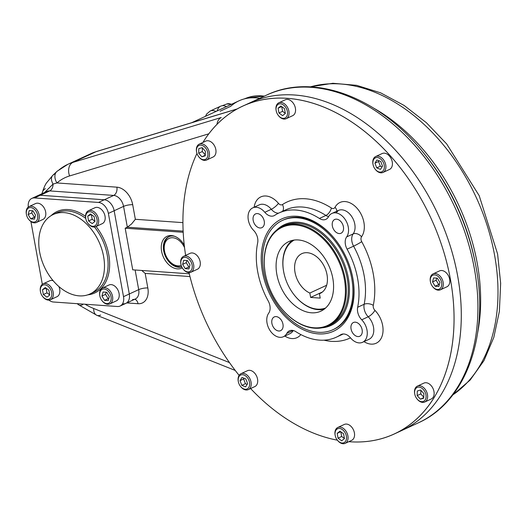 <?xml version="1.0" encoding="UTF-8"?>
<svg xmlns="http://www.w3.org/2000/svg" width="527" height="527" viewBox="0 0 527 527"><rect width="100%" height="100%" fill="white"/><g stroke="black" fill="none" stroke-linecap="round" stroke-linejoin="round"><path stroke-width="0.79" d="M164.562 251.32A14.776 10.132 65.2 0 0 168.719 260.292A14.776 10.132 65.2 0 0 181.189 265.344A14.776 10.132 65.2 0 1 165.952 255.707A14.776 10.132 65.2 0 1 169.253 238.323A14.776 10.132 65.2 0 1 184.549 247.637A14.776 10.132 65.2 0 0 170.788 237.855A14.776 10.132 65.2 0 0 164.562 251.32L164.457 250.766A16.416 11.258 65.2 0 1 169.141 236.57M181.703 266.728A16.416 11.258 65.2 0 1 169.068 260.733L168.719 260.292M394.328 433.958A180.583 123.852 -114.8 0 0 430.902 218.059A180.583 123.852 -114.8 0 0 242.67 106.171A180.583 123.852 -114.8 0 0 202.921 142.428A180.583 123.852 -114.8 0 1 428.629 213.27A180.583 123.852 -114.8 0 1 348.762 441.685A180.583 123.852 -114.8 0 0 394.328 433.958L401.554 430.612A180.583 123.852 -114.8 0 0 438.128 214.713A180.583 123.852 -114.8 0 0 249.903 102.824L266.537 95.123A180.583 123.852 65.2 0 1 454.768 207.012A180.583 123.852 65.2 0 1 418.194 422.911A180.583 123.852 65.2 0 0 466.56 237.308A180.583 123.852 65.2 0 0 311.161 87.324A180.583 123.852 65.2 0 0 266.537 95.123C314.474 71.988 380.804 97.963 425.124 154.859A178.66 122.527 65.2 0 1 475.328 263.375C490.005 333.986 466.863 401.357 418.194 422.911L401.554 430.612A180.583 123.852 -114.8 0 0 449.926 245.002A180.583 123.852 -114.8 0 0 294.527 95.018A180.583 123.852 -114.8 0 0 246.326 104.583M189.015 272.63A180.583 123.852 -114.8 0 0 239.106 375.349A180.583 123.852 -114.8 0 1 189.015 272.63M250.608 388.537A180.583 123.852 -114.8 0 0 337.372 440.164A180.583 123.852 -114.8 0 1 250.608 388.537M196.96 153.429A180.583 123.852 -114.8 0 0 185.636 255.391A180.583 123.852 -114.8 0 1 196.96 153.429M282.966 324.191A7.569 5.191 65.2 0 1 280.614 330.673A7.569 5.191 65.2 0 1 272.722 325.982A7.569 5.191 65.2 0 1 274.257 316.931A7.569 5.191 65.2 0 1 282.966 324.191A7.569 5.191 65.2 0 1 275.799 329.836A7.569 5.191 65.2 0 1 273.533 317.373A7.569 5.191 65.2 0 1 282.966 324.191M260.022 227.987A7.569 5.191 65.2 0 1 253.507 221.696A7.569 5.191 65.2 0 1 255.536 213.916A7.569 5.191 65.2 0 1 263.428 218.606A7.569 5.191 65.2 0 1 261.893 227.657A7.569 5.191 65.2 0 1 260.022 227.987A7.569 5.191 65.2 0 1 253.27 216.854A7.569 5.191 65.2 0 1 262.848 217.526A7.569 5.191 65.2 0 1 260.022 227.987M332.346 225.971A7.569 5.191 65.2 0 1 334.698 219.489A7.569 5.191 65.2 0 1 342.59 224.179A7.569 5.191 65.2 0 1 341.055 233.23A7.569 5.191 65.2 0 1 332.346 225.971A7.569 5.191 65.2 0 1 339.513 220.319A7.569 5.191 65.2 0 1 341.779 232.789A7.569 5.191 65.2 0 1 332.346 225.971M355.29 322.175A7.569 5.191 65.2 0 1 361.805 328.459A7.569 5.191 65.2 0 1 359.776 336.239A7.569 5.191 65.2 0 1 351.884 331.549A7.569 5.191 65.2 0 1 353.419 322.498A7.569 5.191 65.2 0 1 355.29 322.175A7.569 5.191 65.2 0 1 362.042 333.308A7.569 5.191 65.2 0 1 352.464 332.629A7.569 5.191 65.2 0 1 355.29 322.175M333.512 329.434A60.197 41.284 -114.8 0 0 352.563 276.8M335.416 239.739A60.197 41.284 -114.8 0 0 282.959 220.187M262.472 271.899A61.837 42.41 -114.8 0 0 318.795 333.901A61.837 42.41 -114.8 0 0 352.616 277.077A61.837 42.41 -114.8 0 0 335.238 239.515A61.837 42.41 -114.8 0 0 282.077 218.784A61.837 42.41 -114.8 0 0 262.472 271.899A61.837 42.41 -114.8 0 0 339.5 327.583A61.837 42.41 -114.8 0 0 320.996 225.754A61.837 42.41 -114.8 0 0 262.472 271.899M259.244 204.865A14.229 9.756 -114.8 0 1 271.313 209.285A10.942 7.503 -114.8 0 0 278.579 213.165A10.942 7.503 -114.8 0 1 271.313 209.285L264.804 212.295L271.313 209.285A6.568 1.733 140.3 0 0 278.46 203.356A20.797 14.262 -114.8 0 0 254.146 207.223A20.797 14.262 -114.8 0 1 278.46 203.356A4.381 3.004 -114.8 0 0 282.439 204.568A74.972 51.415 -114.8 0 1 331.378 208.007A4.381 3.004 -114.8 0 0 335.014 207.335A20.797 14.262 -114.8 0 1 356.924 208.119A20.797 14.262 -114.8 0 1 361.548 236.768A4.381 3.004 -114.8 0 0 361.726 241.669A74.972 51.415 -114.8 0 1 373.294 305.35A4.381 3.004 -114.8 0 0 374.921 310.357A6.568 2.2 -44.4 0 1 368.221 316.786A14.229 9.756 -114.8 0 1 369.078 339.269A14.229 9.756 -114.8 0 0 368.221 316.786A6.568 2.2 -44.4 0 0 374.921 310.357A20.797 14.262 -114.8 0 1 382.049 336.305A20.797 14.262 -114.8 0 1 363.979 341.634A20.797 14.262 -114.8 0 0 382.049 336.305A20.797 14.262 -114.8 0 0 374.921 310.357A4.381 3.004 -114.8 0 1 373.294 305.35A74.972 51.415 -114.8 0 0 361.726 241.669A4.381 3.004 -114.8 0 1 361.548 236.768A20.797 14.262 -114.8 0 0 356.924 208.119A20.797 14.262 -114.8 0 0 335.014 207.335A4.381 3.004 -114.8 0 1 331.378 208.007A74.972 51.415 -114.8 0 0 282.439 204.568A4.381 3.004 -114.8 0 1 278.46 203.356A6.568 1.733 140.3 0 1 271.313 209.285A14.229 9.756 -114.8 0 0 259.244 204.865L252.743 207.875A14.229 9.756 -114.8 0 0 253.599 230.365A10.942 7.503 -114.8 0 1 257.657 242.881A68.405 46.91 -114.8 0 0 268.217 300.983A10.942 7.503 -114.8 0 1 268.658 313.249A14.229 9.756 -114.8 0 0 269.831 330.205A14.229 9.756 -114.8 0 0 283.407 336.713A14.229 9.756 -114.8 0 0 286.813 333.38L293.078 330.482L286.813 333.38A10.942 7.503 -114.8 0 1 289.428 330.818A10.942 7.503 -114.8 0 1 295.904 331.694A10.942 7.503 -114.8 0 0 286.813 333.38A14.229 9.756 -114.8 0 1 271.82 332.847A14.229 9.756 -114.8 0 1 268.658 313.249A10.942 7.503 -114.8 0 0 268.217 300.983A68.405 46.91 -114.8 0 1 257.657 242.881A10.942 7.503 -114.8 0 0 253.599 230.365A14.229 9.756 -114.8 0 1 249.627 210.701A14.229 9.756 -114.8 0 1 264.804 212.295A10.942 7.503 -114.8 0 0 274.086 215.695A10.942 7.503 -114.8 0 0 274.758 215.319A68.405 46.91 -114.8 0 1 278.935 213L285.436 209.99A68.405 46.91 -114.8 0 1 325.917 215.451A6.568 3.248 122.8 0 0 331.378 208.007A6.568 3.248 122.8 0 1 325.917 215.451A10.942 7.503 -114.8 0 0 328.584 216.63A10.942 7.503 -114.8 0 1 325.917 215.451L319.408 218.461A10.942 7.503 -114.8 0 0 325.884 219.337A10.942 7.503 -114.8 0 0 328.499 216.775A14.229 9.756 -114.8 0 1 331.905 213.448A14.229 9.756 -114.8 0 1 345.481 219.95A14.229 9.756 -114.8 0 1 346.654 236.913A10.942 7.503 -114.8 0 0 347.095 249.172L353.597 246.162A6.568 0.487 151.2 0 0 361.726 241.669A6.568 0.487 151.2 0 1 353.597 246.162L347.095 249.172A68.405 46.91 -114.8 0 1 357.655 307.274A10.942 7.503 -114.8 0 0 361.72 319.797L368.221 316.786A10.942 7.503 -114.8 0 1 364.157 304.263A68.405 46.91 -114.8 0 0 353.597 246.162A10.942 7.503 -114.8 0 1 353.162 233.902A14.229 9.756 -114.8 0 0 351.99 216.94A14.229 9.756 -114.8 0 0 338.413 210.438L336.47 212.434M323.934 340.165A74.972 51.415 -114.8 0 0 350.501 337.853A74.972 51.415 -114.8 0 1 323.934 340.165M284.811 336.061A20.797 14.262 -114.8 0 0 300.838 334.566A20.797 14.262 -114.8 0 1 284.811 336.061M282.498 211.347A6.568 4.756 56.7 0 0 282.439 204.568A6.568 4.756 56.7 0 1 282.498 211.347M289.916 333.703A14.229 9.756 -114.8 0 0 293.236 330.521A14.229 9.756 -114.8 0 1 289.916 333.703L283.407 336.713M336.806 211.175A6.568 4.242 28.1 0 0 335.014 207.335A6.568 4.242 28.1 0 1 336.806 211.175M285.436 209.99A68.405 46.91 -114.8 0 1 325.917 215.451L319.408 218.461A10.942 7.503 -114.8 0 0 328.499 216.775A14.229 9.756 -114.8 0 1 343.492 217.308A14.229 9.756 -114.8 0 1 346.654 236.913L353.162 233.902A6.568 4.453 -144.4 0 1 361.548 236.768A6.568 4.453 -144.4 0 0 353.162 233.902A10.942 7.503 -114.8 0 0 353.597 246.162A68.405 46.91 -114.8 0 1 364.157 304.263A6.568 3.511 -168.3 0 1 373.294 305.35A6.568 3.511 -168.3 0 0 364.157 304.263L357.655 307.274A10.942 7.503 -114.8 0 0 361.72 319.797L368.221 316.786A10.942 7.503 -114.8 0 1 364.157 304.263L357.655 307.274A68.405 46.91 -114.8 0 0 347.095 249.172A10.942 7.503 -114.8 0 1 346.654 236.913L353.162 233.902A14.229 9.756 -114.8 0 0 351.99 216.94A14.229 9.756 -114.8 0 0 338.413 210.438L331.905 213.448M342.886 334.151A68.405 46.91 -114.8 0 0 343.242 333.98A68.405 46.91 -114.8 0 1 342.886 334.151L336.378 337.161A68.405 46.91 -114.8 0 0 340.554 334.836A10.942 7.503 -114.8 0 1 341.226 334.467A10.942 7.503 -114.8 0 1 350.508 337.866A14.229 9.756 -114.8 0 0 362.576 342.28A14.229 9.756 -114.8 0 0 361.72 319.797A14.229 9.756 -114.8 0 1 365.692 339.454A14.229 9.756 -114.8 0 1 350.508 337.866A10.942 7.503 -114.8 0 0 340.554 334.836L341.944 334.197L340.554 334.836A68.405 46.91 -114.8 0 1 295.904 331.694A68.405 46.91 -114.8 0 0 336.378 337.161M252.743 207.875A14.229 9.756 -114.8 0 1 264.804 212.295A10.942 7.503 -114.8 0 0 274.758 215.319A68.405 46.91 -114.8 0 1 319.408 218.461A68.405 46.91 -114.8 0 0 278.935 213M292.34 240.391A38.28 26.251 -114.8 0 0 283.592 271.306A38.28 26.251 -114.8 0 0 283.73 272.037A38.28 26.251 -114.8 0 0 283.757 272.176M294.395 295.173A38.28 26.251 -114.8 0 0 294.488 295.285A38.28 26.251 -114.8 0 0 324.177 309.204M283.651 271.596A37.457 25.691 -114.8 0 0 283.783 272.314A37.457 25.691 -114.8 0 0 294.31 295.067A37.457 25.691 -114.8 0 0 325.653 307.979A37.457 25.691 -114.8 0 1 283.651 271.596A37.457 25.691 -114.8 0 1 294.231 240.062A37.457 25.691 -114.8 0 0 283.651 271.596M326.661 285.259L309.836 293.045A21.89 15.013 65.2 0 1 295.14 272.993A21.89 15.013 65.2 0 1 301.826 253.658A21.89 15.013 65.2 0 1 324.645 267.222A21.89 15.013 65.2 0 1 320.212 293.387A21.89 15.013 65.2 0 1 319.415 293.717L320.212 298.104L310.634 297.432L309.836 293.045A21.89 15.013 65.2 0 1 295.831 260.437A21.89 15.013 65.2 0 1 321.773 262.262A21.89 15.013 65.2 0 1 319.415 293.717L320.212 298.104L310.634 297.432L309.836 293.045L326.661 285.259M322.498 291.945L310.634 297.432L322.498 291.945M320.969 292.999L319.415 293.717L320.969 292.999M297.729 223.27A54.722 37.529 65.2 0 1 344.823 268.717A54.722 37.529 65.2 0 1 330.165 324.961A54.722 37.529 65.2 0 0 344.823 268.717A54.722 37.529 65.2 0 0 297.729 223.27A54.722 37.529 65.2 0 0 284.211 225.628A54.722 37.529 65.2 0 1 297.729 223.27M282.294 226.518A54.722 37.529 65.2 0 0 265.509 274.527A54.722 37.529 65.2 0 1 265.483 274.415A54.722 37.529 65.2 0 1 295.818 224.153A54.722 37.529 65.2 0 1 342.906 269.6A54.722 37.529 65.2 0 1 328.249 325.844A54.722 37.529 65.2 0 1 280.792 307.564A54.722 37.529 65.2 0 0 280.865 307.649A54.722 37.529 65.2 0 0 345.521 300.621A54.722 37.529 65.2 0 0 295.818 224.153A54.722 37.529 65.2 0 0 282.294 226.518L284.211 225.628M298.13 222.236A55.546 38.096 65.2 0 1 347.682 274.811A55.546 38.096 65.2 0 1 321.997 327.827A55.546 38.096 65.2 0 0 347.682 274.811A55.546 38.096 65.2 0 0 298.13 222.236A55.546 38.096 65.2 0 0 276.734 230.003A55.546 38.096 65.2 0 1 298.13 222.236M295.495 224.976A54.064 37.081 65.2 0 1 344.605 300.528A54.064 37.081 65.2 0 1 280.72 307.472A54.064 37.081 65.2 0 1 265.529 274.633A54.064 37.081 65.2 0 1 295.495 224.976A54.064 37.081 65.2 0 1 343.723 304.494A54.064 37.081 65.2 0 1 275.298 299.679A54.064 37.081 65.2 0 1 295.495 224.976M311.457 312.801A38.306 26.271 -114.8 0 0 325.765 259.877A38.306 26.271 -114.8 0 0 277.288 256.465A38.306 26.271 -114.8 0 0 311.457 312.801A38.306 26.271 -114.8 0 0 320.923 311.147A38.306 26.271 -114.8 0 0 328.677 265.351A38.306 26.271 -114.8 0 0 288.75 241.616A38.306 26.271 -114.8 0 0 278.493 280.99A38.306 26.271 -114.8 0 0 311.457 312.801M318.13 332.28A60.197 41.284 -114.8 0 0 333.005 329.678A60.197 41.284 -114.8 0 0 345.198 257.71A60.197 41.284 -114.8 0 0 282.452 220.411A60.197 41.284 -114.8 0 0 266.333 282.281A60.197 41.284 -114.8 0 0 318.13 332.28A60.197 41.284 -114.8 0 0 340.62 249.106A60.197 41.284 -114.8 0 0 264.435 243.751A60.197 41.284 -114.8 0 0 318.13 332.28M88.095 223.573A8.755 6.008 -114.8 0 0 93.635 227.018A8.755 6.008 -114.8 0 0 95.795 226.643A8.755 6.008 -114.8 0 0 98.141 217.638A8.755 6.008 -114.8 0 0 90.611 210.372A8.755 6.008 -114.8 0 0 88.444 210.747A8.755 6.008 -114.8 0 0 85.796 218.6M95.795 226.643L102.304 223.632A8.755 6.008 -114.8 0 0 104.076 213.165A8.755 6.008 -114.8 0 0 94.952 207.737L88.444 210.747M92.205 219.278L91.355 214.601L92.205 219.278L88.589 220.951L87.719 216.142L90.479 213.969L94.116 216.597L94.985 221.399L92.225 223.58L88.589 220.951L87.719 216.142L90.479 213.969L94.116 216.597L94.985 221.399L92.225 223.58L88.589 220.951L92.205 219.278L94.965 221.274L92.205 219.278M91.237 214.515L87.719 216.142L91.237 214.515M87.983 223.435L88.213 223.731A8.755 6.008 -114.8 0 0 98.562 222.605A8.755 6.008 -114.8 0 0 90.611 210.372A8.755 6.008 -114.8 0 0 85.756 218.409L85.829 218.777A7.661 5.257 -114.8 0 0 87.983 223.435A7.661 5.257 -114.8 0 0 97.034 222.447A7.661 5.257 -114.8 0 0 90.077 211.742A7.661 5.257 -114.8 0 0 85.829 218.777M90.077 211.742A7.661 5.257 -114.8 0 0 87.212 222.328A7.661 5.257 -114.8 0 0 96.909 223.013A7.661 5.257 -114.8 0 0 90.077 211.742M102.139 300.831A8.755 6.008 -114.8 0 0 109.84 303.901A8.755 6.008 -114.8 0 0 112.561 296.405A8.755 6.008 -114.8 0 0 102.488 288.005A8.755 6.008 -114.8 0 0 99.761 295.502M109.84 303.901L116.342 300.891A8.755 6.008 -114.8 0 0 118.12 290.423A8.755 6.008 -114.8 0 0 108.99 284.995L102.488 288.005M105.558 294.369L106.138 292.228L105.558 294.369L101.942 296.042L103.028 292.011L106.724 292.268L109.326 296.563L108.239 300.594L104.544 300.331L101.942 296.042L103.028 292.011L106.724 292.268L109.326 296.563L108.239 300.594L104.544 300.331L101.942 296.042L105.558 294.369L108.16 298.664L104.544 300.331L108.16 298.664L105.558 294.369M108.746 298.704L108.16 298.664L108.746 298.704M102.021 300.693L102.258 300.989A8.755 6.008 -114.8 0 0 109.781 303.921A8.755 6.008 -114.8 0 0 112.561 296.405A8.755 6.008 -114.8 0 0 104.583 287.623A8.755 6.008 -114.8 0 0 99.794 295.667L99.866 296.042A7.661 5.257 -114.8 0 0 102.021 300.693A7.661 5.257 -114.8 0 0 108.608 303.262A7.661 5.257 -114.8 0 0 111.039 296.681A7.661 5.257 -114.8 0 0 104.056 289A7.661 5.257 -114.8 0 0 99.866 296.042M111.039 296.681A7.661 5.257 -114.8 0 0 101.494 289.784A7.661 5.257 -114.8 0 0 103.786 302.399A7.661 5.257 -114.8 0 0 111.039 296.681M42.759 296.655A8.755 6.008 -114.8 0 0 48.3 300.1A8.755 6.008 -114.8 0 0 50.467 299.718A8.755 6.008 -114.8 0 0 52.812 290.72A8.755 6.008 -114.8 0 0 45.276 283.447A8.755 6.008 -114.8 0 0 43.109 283.829A8.755 6.008 -114.8 0 0 40.46 291.681M53.181 280.726A8.755 6.008 -114.8 0 0 51.784 280.443A8.755 6.008 -114.8 0 0 49.617 280.819L43.109 283.829M50.467 299.718L56.969 296.714A8.755 6.008 -114.8 0 0 58.866 286.517M46.962 292.867L46.112 288.19L46.962 292.867L43.352 294.54L42.476 289.738L45.236 287.558L48.873 290.186L49.749 294.995L46.982 297.169L43.352 294.54L42.476 289.738L45.236 287.558L48.873 290.186L49.749 294.995L46.982 297.169L43.352 294.54L46.962 292.867L49.722 294.863L46.962 292.867M45.994 288.104L42.476 289.738L45.994 288.104M42.647 296.517L42.885 296.813A8.755 6.008 -114.8 0 0 48.3 300.1A8.755 6.008 -114.8 0 0 53.174 292.169A8.755 6.008 -114.8 0 0 45.19 283.447A8.755 6.008 -114.8 0 0 40.421 291.49L40.493 291.859A7.661 5.257 -114.8 0 0 42.647 296.517A7.661 5.257 -114.8 0 0 47.39 299.395A7.661 5.257 -114.8 0 0 51.653 292.452A7.661 5.257 -114.8 0 0 44.663 284.824A7.661 5.257 -114.8 0 0 40.493 291.859M47.39 299.395A7.661 5.257 -114.8 0 0 50.249 288.809A7.661 5.257 -114.8 0 0 40.553 288.124A7.661 5.257 -114.8 0 0 47.39 299.395M28.721 219.397A8.755 6.008 -114.8 0 0 36.422 222.46A8.755 6.008 -114.8 0 0 39.143 214.963A8.755 6.008 -114.8 0 0 29.071 206.571A8.755 6.008 -114.8 0 0 26.35 214.067A8.755 6.008 -114.8 0 0 26.383 214.232L26.455 214.601A7.661 5.257 -114.8 0 0 28.61 219.258A7.661 5.257 -114.8 0 0 37.437 219.166A7.661 5.257 -114.8 0 0 32.351 207.981A7.661 5.257 -114.8 0 0 26.429 214.456A7.661 5.257 -114.8 0 0 26.455 214.601M36.422 222.46L42.931 219.449A8.755 6.008 -114.8 0 0 45.651 211.953A8.755 6.008 -114.8 0 0 35.579 203.56L29.071 206.571M34.354 217.196L31.752 212.901L32.331 210.76L31.752 212.901L28.135 214.575L29.229 210.543L32.918 210.807L35.52 215.095L34.433 219.127L30.737 218.87L28.135 214.575L29.229 210.543L32.918 210.807L35.52 215.095L34.433 219.127L30.737 218.87L28.135 214.575L31.752 212.901L34.354 217.196L30.737 218.87L34.354 217.196M28.61 219.258L28.84 219.548A8.755 6.008 -114.8 0 0 38.932 219.449A8.755 6.008 -114.8 0 0 33.122 206.663A8.755 6.008 -114.8 0 0 26.35 214.067M26.429 214.456A7.661 5.257 -114.8 0 0 35.968 221.353A7.661 5.257 -114.8 0 0 33.675 208.738A7.661 5.257 -114.8 0 0 26.429 214.456M240.615 386.528A8.755 6.008 -114.8 0 0 241.188 387.22A8.755 6.008 -114.8 0 0 248.316 389.598A8.755 6.008 -114.8 0 0 248.098 376.08A8.755 6.008 -114.8 0 0 240.964 373.702A8.755 6.008 -114.8 0 0 238.316 381.555M248.316 389.598L254.824 386.587A8.755 6.008 -114.8 0 0 254.6 373.07A8.755 6.008 -114.8 0 0 247.473 370.692L240.964 373.702M247.156 384.374L245.43 383.696L243.632 378.985L244.087 378.261L243.632 378.985L240.022 380.659L242.012 377.444L245.806 378.939L247.604 383.649L245.615 386.864L241.821 385.369L240.022 380.659L242.012 377.444L245.806 378.939L247.604 383.649L245.615 386.864L241.821 385.369L240.022 380.659L243.632 378.985L245.43 383.696L241.821 385.369L245.43 383.696L247.156 384.374M240.503 386.39L240.734 386.686A8.755 6.008 -114.8 0 0 241.188 387.22A8.755 6.008 -114.8 0 0 250.951 386.153A8.755 6.008 -114.8 0 0 244.745 373.689A8.755 6.008 -114.8 0 0 238.276 381.364L238.349 381.739A7.661 5.257 -114.8 0 0 240.503 386.39A7.661 5.257 -114.8 0 0 240.898 386.858A7.661 5.257 -114.8 0 0 249.442 385.929A7.661 5.257 -114.8 0 0 244.014 375.02A7.661 5.257 -114.8 0 0 238.349 381.739M240.898 386.858A7.661 5.257 -114.8 0 0 249.666 384.249A7.661 5.257 -114.8 0 0 241.188 374.849A7.661 5.257 -114.8 0 0 240.898 386.858M337.471 440.282A8.755 6.008 -114.8 0 0 343.005 443.727A8.755 6.008 -114.8 0 0 345.172 443.345A8.755 6.008 -114.8 0 0 347.517 434.347A8.755 6.008 -114.8 0 0 339.981 427.081A8.755 6.008 -114.8 0 0 337.82 427.456A8.755 6.008 -114.8 0 0 335.165 435.309M345.172 443.345L351.674 440.341A8.755 6.008 -114.8 0 0 354.019 431.336A8.755 6.008 -114.8 0 0 346.489 424.07A8.755 6.008 -114.8 0 0 344.322 424.446L337.82 427.456M341.667 436.494L340.817 431.817L341.667 436.494L338.057 438.168L337.181 433.365L339.941 431.185L343.578 433.813L344.454 438.622L341.694 440.796L338.057 438.168L337.181 433.365L339.941 431.185L343.578 433.813L344.454 438.622L341.694 440.796L338.057 438.168L341.667 436.494L344.427 438.49L341.667 436.494M340.706 431.732L337.181 433.365L340.706 431.732M337.352 440.144L337.59 440.44A8.755 6.008 -114.8 0 0 343.005 443.727A8.755 6.008 -114.8 0 0 347.879 435.796A8.755 6.008 -114.8 0 0 339.895 427.074A8.755 6.008 -114.8 0 0 335.126 435.118L335.198 435.486A7.661 5.257 -114.8 0 0 337.352 440.144A7.661 5.257 -114.8 0 0 342.095 443.023A7.661 5.257 -114.8 0 0 346.358 436.079A7.661 5.257 -114.8 0 0 339.375 428.451A7.661 5.257 -114.8 0 0 335.198 435.486M342.095 443.023A7.661 5.257 -114.8 0 0 344.954 432.436A7.661 5.257 -114.8 0 0 335.264 431.751A7.661 5.257 -114.8 0 0 342.095 443.023M417.041 398.946A8.755 6.008 -114.8 0 0 424.742 402.009A8.755 6.008 -114.8 0 0 426.659 400.27A8.755 6.008 -114.8 0 0 425.618 389.927A8.755 6.008 -114.8 0 0 417.391 386.12A8.755 6.008 -114.8 0 0 415.474 387.859A8.755 6.008 -114.8 0 0 414.742 393.972M424.742 402.009L431.251 398.998A8.755 6.008 -114.8 0 0 433.023 388.531A8.755 6.008 -114.8 0 0 423.899 383.109L417.391 386.12M420.79 393.906L420.875 390.29L420.79 393.906L417.173 395.579L417.285 391.008L420.625 390.013L423.86 393.597L423.741 398.168L420.401 399.163L417.173 395.579L417.285 391.008L420.625 390.013L423.86 393.597L423.741 398.168L420.401 399.163L417.173 395.579L420.79 393.906L423.767 397.213L420.79 393.906M423.761 397.608L420.401 399.163L423.761 397.608M416.929 398.807L417.16 399.097A8.755 6.008 -114.8 0 0 426.659 400.27A8.755 6.008 -114.8 0 0 422.055 386.508A8.755 6.008 -114.8 0 0 414.703 393.781L414.775 394.15A7.661 5.257 -114.8 0 0 416.929 398.807A7.661 5.257 -114.8 0 0 425.236 399.828A7.661 5.257 -114.8 0 0 421.205 387.786A7.661 5.257 -114.8 0 0 414.775 394.15M425.236 399.828A7.661 5.257 -114.8 0 0 420.513 387.464A7.661 5.257 -114.8 0 0 415.276 395.902A7.661 5.257 -114.8 0 0 425.236 399.828M432.72 286.734A8.755 6.008 -114.8 0 0 440.42 289.797A8.755 6.008 -114.8 0 0 443.141 282.301A8.755 6.008 -114.8 0 0 433.069 273.902A8.755 6.008 -114.8 0 0 430.348 281.398M440.42 289.797L446.929 286.787A8.755 6.008 -114.8 0 0 448.701 276.319A8.755 6.008 -114.8 0 0 439.577 270.891L433.069 273.902M436.139 280.265L436.718 278.124L436.139 280.265L432.522 281.938L433.616 277.907L437.311 278.164L439.913 282.459L438.82 286.49L435.131 286.233L432.522 281.938L433.616 277.907L437.311 278.164L439.913 282.459L438.82 286.49L435.131 286.233L432.522 281.938L436.139 280.265L438.741 284.56L435.131 286.233L438.741 284.56L436.139 280.265M439.334 284.6L438.741 284.56L439.334 284.6M432.608 286.589L432.838 286.886A8.755 6.008 -114.8 0 0 440.368 289.824A8.755 6.008 -114.8 0 0 443.141 282.301A8.755 6.008 -114.8 0 0 435.17 273.52A8.755 6.008 -114.8 0 0 430.381 281.57L430.454 281.938A7.661 5.257 -114.8 0 0 432.608 286.589A7.661 5.257 -114.8 0 0 439.189 289.158A7.661 5.257 -114.8 0 0 441.619 282.577A7.661 5.257 -114.8 0 0 434.643 274.896A7.661 5.257 -114.8 0 0 430.454 281.938M441.619 282.577A7.661 5.257 -114.8 0 0 432.074 275.68A7.661 5.257 -114.8 0 0 434.373 288.295A7.661 5.257 -114.8 0 0 441.619 282.577M375.323 169.378A8.755 6.008 -114.8 0 0 375.889 170.063A8.755 6.008 -114.8 0 0 383.024 172.441A8.755 6.008 -114.8 0 0 382.8 158.923A8.755 6.008 -114.8 0 0 375.672 156.545A8.755 6.008 -114.8 0 0 373.017 164.404M383.024 172.441L389.532 169.43A8.755 6.008 -114.8 0 0 391.304 158.963A8.755 6.008 -114.8 0 0 382.174 153.535L375.672 156.545M378.551 161.493L378.999 160.761L378.551 161.493L374.934 163.166L376.93 159.951L380.725 161.446L382.523 166.15L380.527 169.365L376.733 167.876L374.934 163.166L376.93 159.951L380.725 161.446L382.523 166.15L380.527 169.365L376.733 167.876L374.934 163.166L378.551 161.493L380.349 166.203L376.733 167.876L380.349 166.203L378.551 161.493M382.075 166.881L380.349 166.203L382.075 166.881M375.204 169.233L375.441 169.529A8.755 6.008 -114.8 0 0 384.789 170.926A8.755 6.008 -114.8 0 0 382.8 158.923A8.755 6.008 -114.8 0 0 375.448 156.657A8.755 6.008 -114.8 0 0 372.978 164.213L373.057 164.582A7.661 5.257 -114.8 0 0 375.204 169.233A7.661 5.257 -114.8 0 0 383.386 170.458A7.661 5.257 -114.8 0 0 381.647 159.958A7.661 5.257 -114.8 0 0 375.211 157.975A7.661 5.257 -114.8 0 0 373.057 164.582M381.647 159.958A7.661 5.257 -114.8 0 0 372.872 162.56A7.661 5.257 -114.8 0 0 381.35 171.967A7.661 5.257 -114.8 0 0 381.647 159.958M278.467 115.624A8.755 6.008 -114.8 0 0 284.007 119.069A8.755 6.008 -114.8 0 0 286.168 118.687A8.755 6.008 -114.8 0 0 288.513 109.688A8.755 6.008 -114.8 0 0 280.983 102.416A8.755 6.008 -114.8 0 0 278.816 102.798A8.755 6.008 -114.8 0 0 276.168 110.65M286.168 118.687L292.676 115.676A8.755 6.008 -114.8 0 0 294.448 105.209A8.755 6.008 -114.8 0 0 285.324 99.787L278.816 102.798M282.577 111.329L281.728 106.645L282.577 111.329L278.961 113.002L278.091 108.193L280.851 106.013L284.488 108.641L285.357 113.45L282.597 115.63L278.961 113.002L278.091 108.193L280.851 106.013L284.488 108.641L285.357 113.45L282.597 115.63L278.961 113.002L282.577 111.329L285.338 113.325L282.577 111.329M281.609 106.566L278.091 108.193L281.609 106.566M278.355 115.479L278.585 115.775A8.755 6.008 -114.8 0 0 288.934 114.649A8.755 6.008 -114.8 0 0 280.983 102.416A8.755 6.008 -114.8 0 0 276.128 110.459L276.201 110.828A7.661 5.257 -114.8 0 0 278.355 115.479A7.661 5.257 -114.8 0 0 287.406 114.497A7.661 5.257 -114.8 0 0 280.45 103.793A7.661 5.257 -114.8 0 0 276.201 110.828M280.45 103.793A7.661 5.257 -114.8 0 0 277.584 114.379A7.661 5.257 -114.8 0 0 287.281 115.057A7.661 5.257 -114.8 0 0 280.45 103.793M198.896 156.96A8.755 6.008 -114.8 0 0 206.597 160.024A8.755 6.008 -114.8 0 0 208.514 158.284A8.755 6.008 -114.8 0 0 207.473 147.942A8.755 6.008 -114.8 0 0 199.246 144.135A8.755 6.008 -114.8 0 0 197.329 145.874A8.755 6.008 -114.8 0 0 196.597 151.987M206.597 160.024L213.106 157.013A8.755 6.008 -114.8 0 0 215.023 155.274A8.755 6.008 -114.8 0 0 213.982 144.932A8.755 6.008 -114.8 0 0 205.754 141.124L199.246 144.135M202.302 151.545L202.388 147.922L202.302 151.545L198.686 153.219L198.798 148.64L202.137 147.652L205.372 151.229L205.26 155.808L201.913 156.802L198.686 153.219L198.798 148.64L202.137 147.652L205.372 151.229L205.26 155.808L201.913 156.802L198.686 153.219L202.302 151.545L205.28 154.852L202.302 151.545M205.273 155.248L201.913 156.802L205.273 155.248M198.784 156.822L199.015 157.112A8.755 6.008 -114.8 0 0 208.317 158.581A8.755 6.008 -114.8 0 0 206.531 146.684A8.755 6.008 -114.8 0 0 197.329 145.874A8.755 6.008 -114.8 0 0 196.558 151.796L196.63 152.165A7.661 5.257 -114.8 0 0 198.784 156.822A7.661 5.257 -114.8 0 0 206.92 158.107A7.661 5.257 -114.8 0 0 205.352 147.692A7.661 5.257 -114.8 0 0 197.302 146.987A7.661 5.257 -114.8 0 0 196.63 152.165M197.302 146.987A7.661 5.257 -114.8 0 0 202.025 159.345A7.661 5.257 -114.8 0 0 207.263 150.906A7.661 5.257 -114.8 0 0 197.302 146.987M183.218 269.172A8.755 6.008 -114.8 0 0 190.919 272.242A8.755 6.008 -114.8 0 0 193.64 264.745A8.755 6.008 -114.8 0 0 183.567 256.346A8.755 6.008 -114.8 0 0 180.847 263.843A8.755 6.008 -114.8 0 0 180.88 264.007L180.952 264.383A7.661 5.257 -114.8 0 0 183.1 269.033A7.661 5.257 -114.8 0 0 191.927 268.941A7.661 5.257 -114.8 0 0 186.848 257.762A7.661 5.257 -114.8 0 0 180.919 264.231A7.661 5.257 -114.8 0 0 180.952 264.383M190.919 272.242L197.427 269.231A8.755 6.008 -114.8 0 0 200.148 261.735A8.755 6.008 -114.8 0 0 190.069 253.335L183.567 256.346M188.85 266.972L186.242 262.683L186.821 260.542L186.242 262.683L182.632 264.356L183.719 260.325L187.414 260.582L190.016 264.877L188.929 268.908L185.234 268.645L182.632 264.356L183.719 260.325L187.414 260.582L190.016 264.877L188.929 268.908L185.234 268.645L182.632 264.356L186.242 262.683L188.85 266.972L185.234 268.645L188.85 266.972M183.1 269.033L183.337 269.33A8.755 6.008 -114.8 0 0 193.422 269.225A8.755 6.008 -114.8 0 0 187.619 256.445A8.755 6.008 -114.8 0 0 180.847 263.843M180.919 264.231A7.661 5.257 -114.8 0 0 190.464 271.135A7.661 5.257 -114.8 0 0 188.172 258.52A7.661 5.257 -114.8 0 0 180.919 264.231M220.154 111.204L230.642 106.355A68.951 47.285 -114.8 0 1 259.692 98.292A68.951 47.285 -114.8 0 0 238.955 100.841L191.729 122.686M205.484 116.322L206.65 114.01L210.181 111.019A10.942 7.503 65.2 0 1 215.918 111.467L226.399 106.619A10.942 7.503 -114.8 0 0 220.661 106.171L210.181 111.019A10.942 7.503 65.2 0 1 215.918 111.467L226.399 106.619A10.942 7.503 -114.8 0 0 217.282 110.835M264.541 96.052L246.834 97.923A68.372 46.89 65.2 0 1 264.317 96.151A68.372 46.89 65.2 0 0 246.834 97.923L244.021 98.99M231.728 104.181L226.729 104.017A10.362 7.108 -114.8 0 1 231.373 104.346A10.362 7.108 -114.8 0 0 226.729 104.017L222.196 105.729M123.186 303.829A10.942 7.503 -114.8 0 0 125.894 303.354L120.11 306.029A10.942 7.503 -114.8 0 1 117.402 306.503L53.431 302.004A10.942 7.503 -114.8 0 1 48.879 300.107A10.942 7.503 -114.8 0 0 53.431 302.004L117.402 306.503A10.942 7.503 -114.8 0 0 123.509 296.661L108.384 213.415A10.942 7.503 -114.8 0 0 98.49 202.447L34.518 197.941A10.942 7.503 -114.8 0 0 28.293 207.039A10.942 7.503 -114.8 0 1 31.811 198.415A10.942 7.503 -114.8 0 1 34.518 197.941L40.302 195.267A10.942 7.503 -114.8 0 0 37.595 195.741L31.811 198.415M30.909 221.538L42.318 284.31L30.909 221.538M68.207 209.562A44.874 30.777 -114.8 0 0 51.132 215.629A44.874 30.777 -114.8 0 1 68.207 209.562A44.874 30.777 -114.8 0 1 85.545 216.366A44.874 30.777 -114.8 0 0 68.207 209.562M87.785 294.837A44.874 30.777 -114.8 0 0 109.32 269.896A44.874 30.777 -114.8 0 0 96.059 226.518A44.874 30.777 -114.8 0 1 109.32 269.896A44.874 30.777 -114.8 0 1 87.785 294.837M56.857 212.829A43.781 30.026 -114.8 0 1 67.673 210.938A43.781 30.026 -114.8 0 1 85.763 218.441A43.781 30.026 -114.8 0 0 67.673 210.938A43.781 30.026 -114.8 0 0 56.857 212.829L53.24 214.502A43.781 30.026 65.2 0 1 98.872 241.623A43.781 30.026 65.2 0 1 90.005 293.961A43.781 30.026 65.2 0 1 39.637 251.978A43.781 30.026 65.2 0 1 81.066 219.311A43.781 30.026 65.2 0 1 94.168 291.405A43.781 30.026 65.2 0 1 39.637 251.978A43.781 30.026 65.2 0 1 53.24 214.502M93.622 292.287A43.781 30.026 -114.8 0 0 94.458 227.005A43.781 30.026 -114.8 0 1 93.622 292.287L90.005 293.961M120.11 306.029A10.942 7.503 -114.8 0 0 123.509 296.661L129.293 293.987A10.942 7.503 -114.8 0 1 125.894 303.354A10.942 7.503 -114.8 0 0 129.293 293.987L114.161 210.741A10.942 7.503 -114.8 0 0 104.274 199.773L40.302 195.267A10.942 7.503 -114.8 0 0 37.595 195.741L46.995 191.393A10.942 7.503 65.2 0 1 49.696 190.919A6.568 4.473 94 0 0 53.043 184.088L44.617 192.493L53.043 184.088A10.942 6.555 44.5 0 1 52.7 175.432A10.942 6.555 44.5 0 0 53.043 184.088L56.956 182.955A72.232 49.538 65.2 0 1 69.597 175.946L208.824 133.805L69.597 175.946A10.942 7.931 73.2 0 1 72.904 162.408L221.228 117.521A10.942 7.931 73.2 0 0 217.005 124.346A10.942 7.931 73.2 0 1 221.228 117.521L72.904 162.408A10.942 7.931 73.2 0 0 69.597 175.946A72.232 49.538 65.2 0 0 56.956 182.955L53.043 184.088A6.568 4.473 94 0 1 49.696 190.919L34.518 197.941L98.49 202.447L104.274 199.773L40.302 195.267L49.696 190.919L113.674 195.425A6.568 4.473 94 0 0 116.875 187.171L56.956 182.955A10.942 7.813 49 0 1 57.002 171.354A10.942 7.813 49 0 0 56.956 182.955L116.875 187.171A17.51 12.009 65.2 0 1 132.699 204.72L135.347 219.291L182.915 222.638L135.347 219.291L132.699 204.72A17.51 12.009 65.2 0 0 116.875 187.171A6.568 4.473 94 0 1 113.674 195.425A10.942 7.503 65.2 0 1 123.562 206.393A6.568 1.686 169.7 0 1 132.699 204.72A6.568 1.686 169.7 0 0 123.562 206.393L114.161 210.741A10.942 7.503 -114.8 0 0 104.274 199.773L98.49 202.447A10.942 7.503 -114.8 0 1 108.384 213.415L114.161 210.741L108.384 213.415L123.509 296.661L129.293 293.987L114.161 210.741L123.562 206.393L127.343 227.203L131.486 224.054L135.347 219.291L131.486 224.054L127.343 227.203L183.139 231.129L127.343 227.203L123.562 206.393A10.942 7.503 65.2 0 0 113.674 195.425L104.274 199.773L113.674 195.425L49.696 190.919A10.942 7.503 65.2 0 0 46.995 191.393M178.508 267.242A16.416 11.258 65.2 0 1 163.482 249.521A16.416 11.258 65.2 0 1 174.812 236.366A16.416 11.258 65.2 0 0 168.772 236.728L168.772 236.728A16.416 11.258 65.2 0 0 164.378 253.606A16.416 11.258 65.2 0 0 178.508 267.242A16.416 11.258 65.2 0 0 181.756 266.846A16.416 11.258 65.2 0 1 178.508 267.242M177.434 268.875A17.523 12.016 65.2 0 1 161.348 249.541A17.523 12.016 65.2 0 1 174.167 236.129A17.523 12.016 65.2 0 1 184.252 245.127A17.523 12.016 65.2 0 0 167.408 236.155A17.523 12.016 65.2 0 0 162.27 254.047A17.523 12.016 65.2 0 0 177.434 268.875A17.523 12.016 65.2 0 0 182.289 267.854A17.523 12.016 65.2 0 1 177.434 268.875M67.779 164.358A83.18 57.048 65.2 0 1 72.904 162.408L96.033 151.71L237.031 109.036L96.033 151.71A10.942 7.931 73.2 0 1 96.784 151.42A10.942 7.931 73.2 0 0 96.033 151.71A83.18 57.048 65.2 0 0 90.914 153.653A83.18 57.048 65.2 0 1 96.033 151.71L72.904 162.408A83.18 57.048 65.2 0 0 67.779 164.358A83.18 57.048 65.2 0 0 58.352 170.484A10.942 7.813 49 0 0 57.002 171.354L67.779 164.358L90.914 153.653L96.784 151.42L237.269 108.905M45.375 188.646A10.942 7.707 17.5 0 0 42.443 192.111A10.942 7.707 17.5 0 0 42.193 193.613A10.942 7.707 17.5 0 1 42.443 192.111C43.846 187.75 45.223 184.654 46.58 182.823L52.7 175.432L57.002 171.354M54.162 174.483A10.942 6.555 44.5 0 0 52.7 175.432M82.739 304.685A10.942 4.835 -52.5 0 1 78.694 304.837A10.942 4.835 -52.5 0 1 77.91 303.723A10.942 4.835 -52.5 0 0 78.694 304.837L77.186 303.677M100.644 315.047A10.942 6.449 -68.3 0 1 96.863 315.317A10.942 6.449 -68.3 0 1 93.681 308.493A72.232 49.538 65.2 0 1 85.084 304.231A72.232 49.538 65.2 0 0 93.681 308.493L229.462 362.583L93.681 308.493A10.942 6.449 -68.3 0 0 96.863 315.317L78.694 304.837M310.324 86.876A170.735 117.093 65.2 0 1 476.098 197.144A170.735 117.093 65.2 0 1 452.831 394.881A170.735 117.093 65.2 0 0 476.098 197.144A170.735 117.093 65.2 0 0 310.324 86.876M125.894 303.354L135.287 299.007A10.942 7.503 65.2 0 0 138.693 289.639L135.123 269.995L138.693 289.639A6.568 1.686 -10.3 0 1 147.823 287.966L145.175 273.401L189.964 276.55L145.175 273.401L141.763 270.463L145.175 273.401L147.823 287.966A17.51 12.009 65.2 0 1 138.054 303.717A6.568 4.473 94 0 0 134.734 299.264A6.568 4.473 94 0 1 138.054 303.717L126.816 302.926L138.054 303.717A17.51 12.009 65.2 0 0 147.823 287.966A6.568 1.686 -10.3 0 0 138.693 289.639A10.942 7.503 65.2 0 1 135.287 299.007A10.942 7.503 65.2 0 1 132.587 299.481M474.932 261.346A172.658 118.41 -114.8 0 0 426.409 156.473L425.124 154.859A178.66 122.527 65.2 0 1 475.328 263.375L474.932 261.346A172.658 118.41 -114.8 0 0 426.409 156.473M477.732 332.326A170.735 117.093 -114.8 0 0 374.124 108.391A170.735 117.093 -114.8 0 1 477.732 332.326M138.693 289.639L129.293 293.987L138.693 289.639M189.292 273.809L132.738 269.831L125.176 228.204L183.198 232.288L125.176 228.204L127.343 227.203L125.176 228.204L132.738 269.831L189.292 273.809M397.905 432.199A180.583 123.852 -114.8 0 0 450.783 247.749A180.583 123.852 -114.8 0 0 294.527 95.018A180.583 123.852 -114.8 0 0 249.903 102.824L242.67 106.171M369.078 339.269L362.576 342.28M328.249 325.844L330.165 324.961M333.005 329.678L334.019 329.21M282.452 220.411L283.467 219.943M41.929 193.738L42.443 192.111M235.24 370.441L96.863 315.317M310.113 86.863L332.847 83.273L356.641 85.334L380.646 92.844L404.11 105.446L426.35 122.679L446.685 143.95L479.214 195.701L497.6 254.001L500.65 283.269L499.385 311.371L493.806 337.418L483.99 360.58L470.156 380.046L452.7 395.052"/></g></svg>
